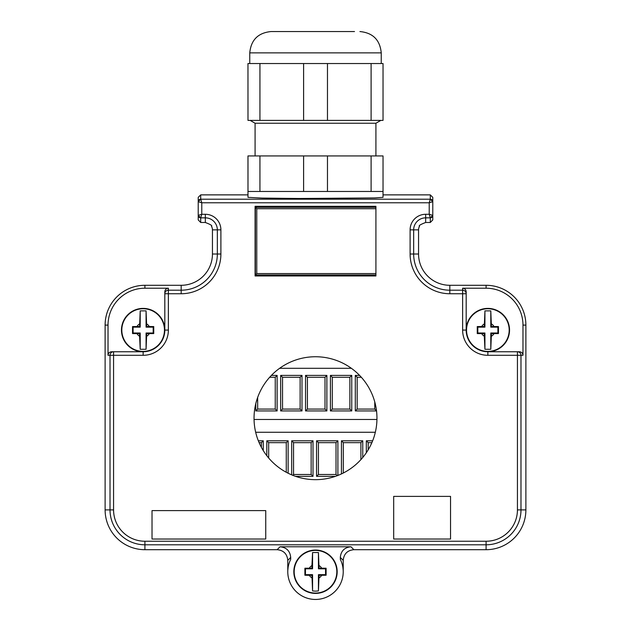 <?xml version="1.0" encoding="UTF-8"?>
<svg xmlns="http://www.w3.org/2000/svg" width="631" height="631" viewBox="0 0 631 631"><rect width="100%" height="100%" fill="white"/><g stroke="black" fill="none" stroke-linecap="round" stroke-linejoin="round"><path stroke-width="0.95" d="M375.918 208.719L256.778 208.719L255.082 207.031L375.918 207.031M375.918 275.258L255.082 275.258L256.778 273.57L256.778 208.719M371.107 191.469L371.107 155.936L383.033 155.936L383.033 191.469L259.933 191.469L259.933 155.936L247.991 155.936L247.991 191.469L247.967 155.936M259.933 191.469L247.975 191.469L247.975 197.353L262.18 198.079L298.81 198.497L374.775 197.921L383.025 197.353L383.025 191.469M303.598 191.469L303.598 155.936L259.933 155.936M371.107 155.936L303.598 155.936M327.473 191.469L327.473 155.936M375.918 155.936L375.918 123.242L255.082 123.242L255.082 155.936M247.991 63.534L383.033 63.534L383.033 120.395L247.991 120.395L247.967 63.534L247.991 120.395M371.107 63.534L371.107 120.395M259.933 63.534L259.933 120.395M303.598 63.534L303.598 120.395M327.473 63.534L327.473 120.395M354.236 31.55L281.497 31.55M354.496 31.55L271.078 31.55L354.496 31.55M205.335 222.483L205.335 217.845A12.013 12.013 0 0 1 217.34 229.85L220.897 229.85A15.562 15.562 0 0 0 205.335 214.288L201.778 214.288L201.778 202.772L200.713 199.215L200.713 194.876L198.221 197.361L198.221 215.36L201.778 214.288L200.713 217.845L198.221 215.36L198.221 219.919L198.221 215.36A2.485 2.485 -0 0 0 200.713 217.845L200.713 222.483L205.335 222.483C210.557 224.478 212.615 225.756 211.488 226.3A7.107 7.107 0 0 1 212.442 229.85L212.442 254.017A31.274 31.274 0 0 1 181.168 285.291L144.917 285.291A39.8 39.8 0 0 0 105.117 325.099L105.117 509.895A39.8 39.8 0 0 0 144.917 549.696L277.119 549.696C283.595 550.327 287.152 553.884 287.783 560.36L287.783 571.733M519.416 351.751L517.428 351.751L519.416 351.751C521.577 351.956 522.76 353.147 522.973 355.3L522.973 325.099A36.89 36.89 0 0 0 486.083 288.209L486.083 285.291L449.832 285.291A31.274 31.274 0 0 1 418.558 254.017L418.558 229.85A7.107 7.107 0 0 1 419.512 226.3C418.385 225.756 420.443 224.478 425.665 222.483L430.287 222.483L432.779 219.919L432.779 215.36L432.779 219.919M486.083 285.291A39.8 39.8 0 0 1 525.883 325.099L525.883 509.895A39.8 39.8 0 0 1 486.083 549.696L353.881 549.696C347.405 550.327 343.856 553.884 343.217 560.36L343.217 571.733M212.442 229.85L217.34 229.85L217.34 254.017A36.172 36.172 0 0 1 181.168 290.197L181.168 293.746L164.817 293.746L164.817 291.759C165.03 289.605 166.213 288.422 168.374 288.209L144.917 288.209A36.89 36.89 0 0 0 108.027 325.099L105.117 325.099M486.083 288.209L462.626 288.209C464.787 288.422 465.97 289.605 466.183 291.759L466.183 293.746L466.183 291.759M340.401 559.547L340.306 557.441C340.937 550.966 344.487 547.416 350.962 546.777L280.038 546.777L277.119 549.696M343.169 570.085L342.885 567.45M342.538 565.621L342.247 564.445M340.306 559.358A27.717 27.717 0 0 1 315.5 599.45A27.717 27.717 0 0 1 290.694 559.358L290.694 557.441C290.063 550.966 286.513 547.416 280.038 546.777M287.831 570.085L288.115 567.45M288.462 565.621L288.753 564.445M289.455 562.245L289.984 560.904M111.584 351.751L113.572 351.751L111.584 351.751C109.423 351.956 108.24 353.147 108.027 355.3L108.027 325.099M432.779 197.361L430.287 194.876L430.287 199.215L432.779 201.707A2.485 2.485 180 0 0 430.287 199.215L429.222 202.772L432.779 201.707L432.779 197.361M200.713 194.876L247.975 194.876M383.025 194.876L430.287 194.876M200.713 222.483L198.221 219.919M152.024 510.605L152.024 539.032L265.746 539.032L265.746 510.605L152.024 510.605M450.542 496.392L393.681 496.392L393.681 539.032L450.542 539.032L450.542 496.392M255.082 275.976L255.082 206.321L375.918 206.321L375.918 275.976L255.082 275.976M286.032 364.268A61.459 61.459 0 0 0 261.565 447.671A61.459 61.459 0 0 0 344.968 472.138A61.459 61.459 0 0 0 369.435 388.743A61.459 61.459 0 0 0 286.032 364.268M486.083 549.696L486.083 541.24A31.345 31.345 0 0 0 517.428 509.895L520.985 509.895A34.902 34.902 0 0 1 486.083 544.798L144.917 544.798A34.902 34.902 0 0 1 110.015 509.895L110.015 355.3A3.557 3.549 90 0 1 113.572 351.751L143.142 351.751A21.675 21.675 0 0 1 121.46 330.068A21.675 21.675 0 0 1 143.142 308.393A21.675 21.675 0 0 1 164.817 330.068L164.817 293.746A3.557 3.549 0 0 1 168.374 290.197L168.374 288.209M487.858 308.393A21.675 21.675 0 0 0 466.183 330.068A21.675 21.675 0 0 0 487.858 351.751A21.675 21.675 0 0 0 509.54 330.068A21.675 21.675 0 0 0 487.858 308.393M315.5 593.408A21.675 21.675 0 0 1 293.825 571.733A21.675 21.675 0 0 1 315.5 550.051A21.675 21.675 0 0 1 337.175 571.733A21.675 21.675 0 0 1 315.5 593.408M418.558 229.85L413.66 229.85L413.66 254.017L410.103 254.017L410.103 229.85A15.562 15.562 0 0 1 425.665 214.288L429.222 214.288L430.287 217.845A2.485 2.485 -0 0 0 432.779 215.36L432.779 201.707M200.713 199.215L200.713 199.215A2.485 2.485 180 0 0 198.221 201.707L200.713 199.215L430.287 199.215M410.103 254.017A39.729 39.729 0 0 0 449.832 293.746L462.626 293.746L462.626 330.068A25.232 25.232 0 0 0 487.858 355.3L487.858 351.751L517.428 351.751L517.428 355.3L522.973 355.3M462.626 330.068L466.183 330.068L466.183 293.746A3.557 3.549 180 0 0 462.626 290.197L462.626 288.209M198.221 201.707L201.778 202.772L429.222 202.772L429.222 214.288L432.779 215.36L430.287 217.845L430.287 222.483M105.117 509.895L113.572 509.895L113.572 355.3L143.142 355.3L143.142 351.751A21.675 21.675 0 0 0 164.817 330.068L168.374 330.068L168.374 290.197L181.168 290.197L181.168 285.291M315.5 593.053A21.32 21.32 0 0 1 294.18 571.733A21.32 21.32 0 0 1 315.5 550.406A21.32 21.32 0 0 1 336.82 571.733A21.32 21.32 0 0 1 315.5 593.053M311.943 577.886A7.107 7.107 0 0 1 309.348 575.283L304.891 575.235L305.459 574.66L312.566 574.66L311.943 575.283L312.566 590.924L315.5 591.152L318.434 590.924L318.434 574.66L325.541 574.66L325.541 568.799L318.434 568.799L318.434 552.535L312.566 552.535L312.566 568.799L305.459 568.799L305.459 574.66M309.348 568.176A7.107 7.107 0 0 1 311.943 565.573L311.943 568.176L304.891 568.231L304.891 575.235M311.943 565.573L312.566 552.535M318.434 552.535L319.057 568.176L326.109 568.231L326.109 575.235L325.541 574.66M318.434 574.66L319.057 575.283L326.109 575.235M319.057 575.283L318.434 590.924M309.348 575.283L311.943 575.283M304.891 568.231L305.459 568.799M311.943 568.176L312.566 568.799M312.566 590.924L312.566 574.66M319.057 568.176L318.434 568.799M326.109 568.231L325.541 568.799M143.142 308.748A21.32 21.32 0 0 1 164.462 330.068A21.32 21.32 0 0 1 143.142 351.396A21.32 21.32 0 0 1 121.815 330.068A21.32 21.32 0 0 1 143.142 308.748M146.069 310.878L146.692 326.519L153.751 326.566L153.751 333.57L153.183 333.002L153.183 327.142L146.069 327.142L146.069 310.878L140.208 310.878L139.585 326.519L140.208 327.142L140.208 310.878M153.183 333.002L146.069 333.002L146.692 333.625L153.751 333.57M146.692 333.625L146.069 349.266L140.208 349.266L140.208 333.002L133.102 333.002L133.102 327.142L140.208 327.142M136.982 333.625L139.585 333.625L139.585 336.228A7.107 7.107 0 0 1 136.982 333.625L132.534 333.57L132.534 326.566L133.102 327.142M139.585 326.519L132.534 326.566M139.585 336.228L140.208 349.266M146.692 326.519L146.069 327.142M153.751 326.566L153.183 327.142M146.069 333.002L146.069 349.266M139.585 333.625L140.208 333.002M132.534 333.57L133.102 333.002M487.858 308.748A21.32 21.32 0 0 1 509.185 330.068A21.32 21.32 0 0 1 487.858 351.396A21.32 21.32 0 0 1 466.538 330.068A21.32 21.32 0 0 1 487.858 308.748M490.792 310.878L491.415 326.519L498.466 326.566L498.466 333.57L497.898 333.002L497.898 327.142L490.792 327.142L490.792 310.878L484.931 310.878L484.308 326.519L484.931 327.142L484.931 310.878M497.898 333.002L490.792 333.002L491.415 333.625L498.466 333.57M491.415 333.625L490.792 349.266L484.931 349.266L484.931 333.002L477.817 333.002L477.817 327.142L484.931 327.142M481.705 333.625L484.308 333.625L484.308 336.228A7.107 7.107 0 0 1 481.705 333.625L477.249 333.57L477.249 326.566L477.817 327.142M484.308 326.519L477.249 326.566M484.308 336.228L484.931 349.266M491.415 326.519L490.792 327.142M498.466 326.566L497.898 327.142M490.792 333.002L490.792 349.266M484.308 333.625L484.931 333.002M477.249 333.57L477.817 333.002M375.327 432.267L255.673 432.267M266.81 455.716L266.81 440.801L288.138 440.801L286.269 442.662L286.269 472.272M288.138 473.234L288.138 440.801M341.442 473.92L341.442 440.801L362.762 440.801L360.9 442.662L360.9 459.628M362.762 457.491L362.762 440.801M258.339 440.801L263.261 440.801L261.392 442.662L261.392 447.355M263.261 450.581L263.261 440.801M337.893 475.443L337.893 440.801L316.565 440.801L316.565 476.334L335.455 476.334M295.545 476.334L313.015 476.334L313.015 440.801L311.146 442.662L311.146 474.473L313.015 476.334M291.688 474.867L291.688 440.801L313.015 440.801M366.319 452.766L366.319 440.801L372.661 440.801M266.81 440.801L268.68 442.662L286.269 442.662M268.68 458.019L268.68 442.662M341.442 440.801L343.311 442.662L360.9 442.662M343.311 473.013L343.311 442.662M259.112 442.662L261.392 442.662M337.246 475.687L336.023 474.473L336.023 442.662L337.893 440.801M316.565 440.801L318.434 442.662L336.023 442.662M316.565 476.334L318.434 474.473L318.434 442.662M318.434 474.473L336.023 474.473M291.688 440.801L293.557 442.662L311.146 442.662M292.729 475.293L293.557 474.473L293.557 442.662M293.557 474.473L311.146 474.473M366.319 440.801L368.188 442.662L371.888 442.662M368.188 449.856L368.188 442.662M279.628 368.299L351.372 368.299M254.056 419.473L376.944 419.473M255.8 403.619L255.8 410.947L277.119 410.947L277.119 375.406L271.393 375.406M330.423 410.947L351.751 410.947L351.751 375.406L330.423 375.406L330.423 410.947L332.292 409.077L332.292 377.275L330.423 375.406M359.607 375.406L355.3 375.406L355.3 410.947L357.17 409.077L357.17 377.275L355.3 375.406M376.526 410.947L355.3 410.947M305.546 410.947L326.874 410.947L326.874 375.406L305.546 375.406L305.546 410.947L307.415 409.077L307.415 377.275L305.546 375.406M280.669 410.947L301.997 410.947L301.997 375.406L280.669 375.406L280.669 410.947L282.538 409.077L282.538 377.275L280.669 375.406M255.8 410.947L257.661 409.077L257.661 397.42M277.119 410.947L275.25 409.077L257.661 409.077M277.119 375.406L275.25 377.275L275.25 409.077M275.25 377.275L269.658 377.275M351.751 410.947L349.882 409.077L332.292 409.077M351.751 375.406L349.882 377.275L349.882 409.077M349.882 377.275L332.292 377.275M376.628 410.947L374.759 409.077L357.17 409.077M374.759 401.908L374.759 409.077M361.342 377.275L357.17 377.275M326.874 410.947L325.004 409.077L307.415 409.077M326.874 375.406L325.004 377.275L325.004 409.077M325.004 377.275L307.415 377.275M301.997 410.947L300.127 409.077L282.538 409.077M301.997 375.406L300.127 377.275L300.127 409.077M300.127 377.275L282.538 377.275M375.918 274.966L255.381 274.966L255.381 207.323L375.918 207.323M375.918 273.57L256.778 273.57M359.922 31.55C372.874 32.812 379.98 39.919 381.242 52.87L249.758 52.87C251.02 39.919 258.126 32.812 271.078 31.55M220.897 229.85L220.897 254.017L212.442 254.017M144.917 288.209L144.917 285.291M181.168 293.746A39.729 39.729 0 0 0 220.897 254.017M410.103 229.85L413.66 229.85A12.013 12.013 0 0 1 425.665 217.845L430.287 217.845M425.665 222.483L425.665 214.288M449.832 285.291L449.832 290.197A36.172 36.172 0 0 1 413.66 254.017L418.558 254.017M466.183 293.746L462.626 293.746L462.626 290.197L449.832 290.197L449.832 293.746M522.973 325.099L525.883 325.099M525.883 509.895L520.985 509.895L520.985 355.3A3.557 3.549 -90 0 0 517.428 351.751M113.572 509.895A31.345 31.345 0 0 0 144.917 541.24L144.917 549.696M350.962 546.777L353.881 549.696M340.306 557.441L343.217 560.36M290.694 557.441L287.783 560.36M113.572 351.751L113.572 355.3L108.027 355.3M205.335 214.288L205.335 217.845L200.713 217.845M486.083 541.24L144.917 541.24M517.428 509.895L517.428 355.3L487.858 355.3M143.142 355.3A25.232 25.232 0 0 0 168.374 330.068M319.057 565.573A7.107 7.107 0 0 1 321.652 568.176M321.652 575.283A7.107 7.107 0 0 1 319.057 577.886M146.692 323.916A7.107 7.107 0 0 1 149.295 326.519M149.295 333.625A7.107 7.107 0 0 1 146.692 336.228M136.982 326.519A7.107 7.107 0 0 1 139.585 323.916M491.415 323.916A7.107 7.107 0 0 1 494.018 326.519M494.018 333.625A7.107 7.107 0 0 1 491.415 336.228M481.705 326.519A7.107 7.107 0 0 1 484.308 323.916M375.918 123.242L380.84 120.395M255.082 123.242L250.16 120.395M381.242 52.87L381.242 63.534M249.758 52.87L249.758 63.534"/></g></svg>
